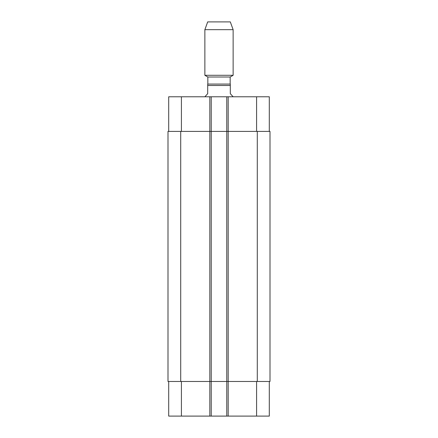 <?xml version="1.0" encoding="UTF-8"?>
<svg xmlns="http://www.w3.org/2000/svg" width="438" height="438" viewBox="0 0 438 438"><rect width="100%" height="100%" fill="white"/><g stroke="black" fill="none" stroke-linecap="round" stroke-linejoin="round"><path stroke-width="0.66" d="M233.131 96.782L230.306 93.677L230.306 84.069L207.694 84.069L207.694 93.677L204.869 96.782M207.836 84.069L207.836 77.006L230.164 77.006L233.131 75.292L233.131 29.664L204.869 29.664L204.869 75.292L233.131 75.292M204.869 29.664L207.694 21.9L230.306 21.9L233.131 29.664M168.701 381.482L168.701 416.1L269.299 416.1L269.299 381.482M168.701 131.4L168.701 96.782L269.299 96.782L269.299 131.4M211.231 416.1L211.231 131.4L167.995 131.4L167.995 381.482L270.005 381.482L270.005 131.4L211.231 131.4L211.231 96.782M226.769 416.1L226.769 96.782M207.694 85.481L230.306 85.481M181.414 131.4L181.414 96.782M209.818 416.1L209.818 96.782M228.182 416.1L228.182 96.782M256.586 131.4L256.586 96.782M181.414 381.482L181.414 416.1M256.586 381.482L256.586 416.1M257.292 381.482L257.292 131.4M180.708 381.482L180.708 131.4M230.164 84.069L230.164 77.006M207.836 77.006L204.869 75.292"/></g></svg>
